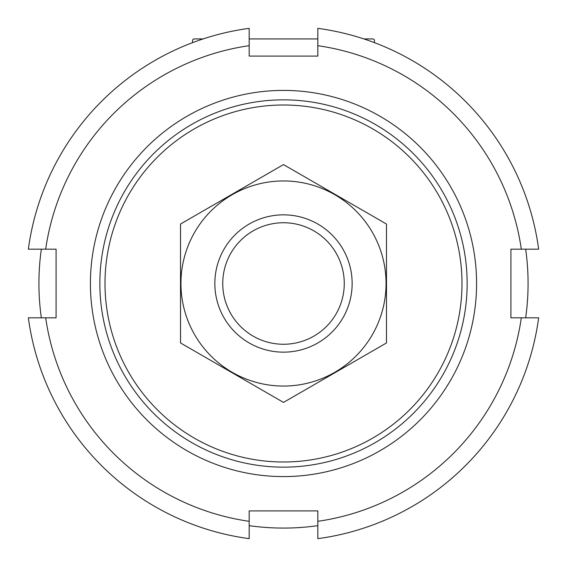 <?xml version="1.0" encoding="UTF-8"?>
<svg xmlns="http://www.w3.org/2000/svg" width="567" height="567" viewBox="0 0 567 567"><rect width="100%" height="100%" fill="white"/><g stroke="black" fill="none" stroke-linecap="round" stroke-linejoin="round"><path stroke-width="0.85" d="M105.001 283.5A178.499 178.499 0 0 1 372.746 128.915A178.499 178.499 0 0 1 372.746 438.085A178.499 178.499 0 0 1 105.001 283.5M99.856 283.5A183.644 183.644 0 0 1 375.326 124.456A183.644 183.644 0 0 1 375.326 442.543A183.644 183.644 0 0 1 99.856 283.5M90.415 283.5A193.085 193.085 0 0 1 380.046 116.285A193.085 193.085 0 0 1 380.046 450.715A193.085 193.085 0 0 1 90.415 283.5M363.886 38.925L372.746 38.925A1.715 1.715 0 0 1 374.468 40.64L374.468 42.66M194.254 38.925L203.114 38.925L194.254 38.925A1.715 1.715 0 0 0 192.532 40.64L192.532 42.66L192.532 40.64M249.175 38.925L317.825 38.925M525.659 249.175A244.575 244.575 0 0 1 525.659 317.825M317.825 525.659A244.575 244.575 0 0 1 249.175 525.659M41.341 317.825A244.575 244.575 0 0 1 41.341 249.175M249.175 521.321A240.288 240.288 0 0 1 45.679 317.825L28.35 317.825A257.446 257.446 0 0 0 249.175 538.65L249.175 510.91L317.825 510.91L317.825 538.65A257.446 257.446 0 0 0 538.65 317.825L521.321 317.825A240.288 240.288 0 0 1 317.825 521.321M45.679 249.175A240.288 240.288 0 0 1 249.175 45.679L249.175 28.35A257.446 257.446 0 0 0 28.35 249.175L56.09 249.175L56.09 317.825L45.679 317.825M317.825 45.679A240.288 240.288 0 0 1 521.321 249.175L538.65 249.175A257.446 257.446 0 0 0 317.825 28.35L317.825 56.09L249.175 56.09L249.175 45.679M521.321 317.825L510.91 317.825L510.91 249.175L521.321 249.175M344.261 283.5A60.761 60.761 0 0 1 253.123 336.118A60.761 60.761 0 0 1 253.123 230.882A60.761 60.761 0 0 1 344.261 283.5M352.15 283.5A68.65 68.65 0 0 1 249.175 342.957A68.65 68.65 0 0 1 249.175 224.043A68.65 68.65 0 0 1 352.15 283.5M386.481 342.957L386.481 224.043L283.5 164.593L180.519 224.043L180.519 342.957L283.5 402.407L386.481 342.957M283.5 180.951A102.549 102.549 0 0 0 194.687 334.778A102.549 102.549 0 0 0 372.313 334.778A102.549 102.549 0 0 0 283.5 180.951"/></g></svg>
